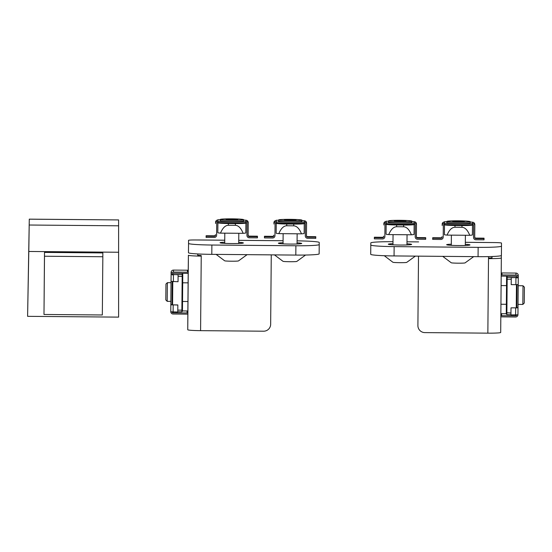 <?xml version="1.0" encoding="UTF-8"?>
<svg xmlns="http://www.w3.org/2000/svg" width="552" height="552" viewBox="0 0 552 552"><rect width="100%" height="100%" fill="white"/><g stroke="black" fill="none" stroke-linecap="round" stroke-linejoin="round"><path stroke-width="0.83" d="M295.81 255.079A23.336 1.421 0.5 0 0 319.146 253.858L319.228 244.543A23.336 1.421 -179.5 0 1 319.228 244.543A23.336 1.421 -179.5 0 1 295.893 245.764L295.81 255.079L211.802 254.348L211.878 245.026L295.893 245.764M188.46 249.656L188.46 252.719A23.336 1.421 0.5 0 0 211.802 254.348M238.74 240.327L283.079 240.734M297.079 240.858A23.336 1.421 -179.5 0 1 319.228 242.473L319.146 253.858M211.878 245.026A23.336 1.421 -179.5 0 1 188.542 243.404L188.46 252.719M224.74 240.223L195.546 239.968A7.003 0.428 -179.5 0 0 188.542 240.341L188.542 243.404M297.066 242.852A11.668 0.711 -179.5 0 1 301.73 243.46A11.668 0.711 -179.5 0 1 290.055 244.074A11.668 0.711 -179.5 0 1 278.387 243.26A11.668 0.711 -179.5 0 1 283.066 242.728M238.726 242.342A11.668 0.711 -179.5 0 1 243.384 242.956A11.668 0.711 -179.5 0 1 231.709 243.563A11.668 0.711 -179.5 0 1 220.048 242.749A11.668 0.711 -179.5 0 1 224.719 242.218M271.267 254.865L270.659 324.272A7.003 6.99 0 0 1 263.594 331.2L200.583 330.655A12.834 0.787 -179.5 0 1 187.749 329.758L187.839 314.019M200.583 330.655L201.238 256.114A12.834 0.787 -179.5 0 1 188.404 255.217L188.218 270.349M201.238 255.541L197.733 255.3L197.733 253.934M187.866 310.7L188.191 273.647M296.1 220.117A5.837 0.359 -179.5 0 1 290.083 220.42A5.837 0.359 -179.5 0 1 284.439 219.993A5.837 0.359 -179.5 0 1 290.269 219.71A5.837 0.359 -179.5 0 1 296.086 220.096A5.837 0.359 -179.5 0 1 296.1 220.117M274.461 254.893L282.99 261.303C283.776 261.779 296.017 261.883 296.81 261.427L305.56 255.031M237.753 219.606A5.837 0.359 -179.5 0 1 231.743 219.91A5.837 0.359 -179.5 0 1 226.099 219.482A5.837 0.359 -179.5 0 1 231.923 219.199A5.837 0.359 -179.5 0 1 237.746 219.586A5.837 0.359 -179.5 0 1 237.753 219.606M216.115 254.382L224.65 260.792C225.437 261.268 237.67 261.372 238.471 260.917L247.117 254.651M272.619 236.325A1.166 1.166 180 0 0 273.792 235.173L273.792 235.669A1.166 1.166 0 0 1 272.619 236.822L264.449 236.753L264.442 237.919L264.449 236.256L272.619 236.325L272.619 236.822M264.449 236.753L264.449 236.256M305.297 235.483A2.332 2.332 0 0 1 305.297 235.449L305.394 224.14M306.47 235.559A1.166 1.166 180 0 0 307.623 236.629L315.792 236.704L315.792 237.201L307.623 237.132A1.166 1.166 0 0 1 306.463 235.952L306.567 224.305A2.332 2.332 180 0 0 304.255 221.959L304.242 223.374L279.719 223.16L276.241 223.125L276.248 221.711A2.332 2.332 180 0 0 273.895 224.022M305.297 235.966L305.297 235.945A2.332 2.332 180 0 0 307.616 238.291L315.778 238.367L315.792 237.201M264.442 237.919L272.605 237.988A2.332 2.332 0 0 0 274.958 235.683L275.062 224.036A1.166 1.166 0 0 1 276.241 222.877L276.235 223.284A0.586 0.58 0 0 1 276.255 223.125L276.248 220.503A2.332 2.332 180 0 0 273.895 222.815M306.567 223.098A2.332 2.332 180 0 0 304.255 220.745L304.255 221.959M304.249 223.125A1.166 1.166 0 0 1 305.401 224.298L305.297 235.945M276.248 220.255L278.594 220.276M301.93 220.476L304.255 220.745M304.255 222.208L276.248 221.966M278.594 219.965L278.587 221.131A11.668 0.711 0.5 0 0 290.248 221.945A11.668 0.711 0.5 0 0 301.923 221.331L301.93 220.165A11.668 0.711 -179.5 0 1 290.255 220.779A11.668 0.711 -179.5 0 1 278.594 219.965A11.668 0.711 -179.5 0 1 290.269 219.351A11.668 0.711 -179.5 0 1 301.93 220.165M304.152 233.427L304.242 223.519A0.586 0.58 180 0 0 304.242 223.519L304.152 233.427A10.502 0.642 -179.5 0 1 301.482 233.834C299.412 228.659 296.824 225.989 293.719 225.823L286.723 225.761C283.618 225.871 280.982 228.493 278.822 233.634A10.502 0.642 -179.5 0 1 276.152 233.185L276.152 232.33M296.003 220.117L296.003 220.117A5.741 0.352 -179.5 0 1 290.262 220.414A5.741 0.352 -179.5 0 1 284.522 220.013A5.741 0.352 -179.5 0 1 290.262 219.717A5.741 0.352 -179.5 0 1 296.003 220.117M301.482 233.834L278.822 233.634M172.003 304.794L172.21 281.658L172.003 304.828L177.841 304.952L177.778 312.011L170.782 311.804A2.332 2.332 180 0 0 173.093 314.012L187.093 314.136A2.332 2.332 180 0 0 187.887 314.005M188.253 272.35A2.332 2.332 180 0 0 187.459 272.205L187.459 270.211L173.459 270.094A2.332 2.332 180 0 0 171.106 272.398L171.113 272.246M188.267 270.363A2.332 2.332 180 0 0 187.459 270.211M170.844 302.537L171.044 279.243M172.003 304.683L170.837 304.676L170.782 311.666A2.332 2.332 180 0 0 170.775 311.687L170.775 309.693A2.332 2.332 180 0 0 170.782 309.713A2.332 2.332 180 0 1 170.782 309.672L170.782 309.527M187.915 310.659A1.166 1.166 0 0 1 187.107 310.976L187.107 312.97L173.1 312.846A1.166 1.166 0 0 1 171.976 311.942M187.901 312.667A1.166 1.166 0 0 1 187.107 312.97M170.782 309.672L170.782 311.666A2.332 2.332 180 0 0 170.782 311.707M182.457 310.935L187.107 310.976M170.837 304.821L177.841 305.021M187.459 272.205L173.459 272.088A2.332 2.332 180 0 0 171.106 274.392L178.103 274.744L178.048 281.727L171.044 281.382L170.837 304.676M178.103 274.744L172.272 274.406A1.166 1.166 0 0 1 173.445 273.254L187.452 273.371A1.166 1.166 0 0 1 188.239 273.688M171.106 272.398L171.106 274.392L172.272 274.406M172.265 275.006L172.852 274.447L172.852 273.406M178.089 276.345L182.174 276.38L181.877 310.155L177.799 310.12M177.778 311.763L181.863 311.797L182.45 311.204L182.767 273.33L182.753 276.593L182.174 276.38L182.753 276.593L182.174 276.38L182.188 274.53L172.852 274.613M181.863 311.797L181.877 310.155L182.464 309.886L181.877 310.155L182.464 309.886L182.45 311.204M182.188 273.33L182.188 274.53L182.767 275.103M165.952 284.052L165.814 299.922L165.952 284.052L167.366 282.665L167.201 301.337L170.865 301.364M214.273 235.814A1.166 1.166 180 0 0 215.452 234.662L215.452 235.159A1.166 1.166 0 0 1 214.273 236.318L206.11 236.242L206.096 237.408L206.11 235.745L214.273 235.814L214.273 236.318M206.11 236.242L206.11 235.745M246.958 234.98A2.332 2.332 0 0 1 246.958 234.938L247.048 223.636M248.131 235.048A1.166 1.166 180 0 0 249.283 236.125L257.446 236.194L257.446 236.691L249.283 236.622A1.166 1.166 0 0 1 248.124 235.449L248.227 223.802A2.332 2.332 180 0 0 245.916 221.449L245.902 222.863L242.425 222.835L217.895 222.622L217.909 221.207A2.332 2.332 180 0 0 215.556 223.512M246.958 235.456L246.958 235.435A2.332 2.332 180 0 0 249.269 237.788L257.439 237.857L257.446 236.691M206.096 237.408L214.266 237.477A2.332 2.332 0 0 0 216.619 235.173L216.722 223.525A1.166 1.166 0 0 1 217.895 222.373L217.895 222.773A0.586 0.58 0 0 1 217.916 222.622L217.909 219.993A2.332 2.332 180 0 0 215.556 222.304M248.227 222.587A2.332 2.332 180 0 0 245.916 220.241L245.916 221.449M245.902 222.615A1.166 1.166 0 0 1 247.061 223.788L247.061 223.767M246.958 235.435L247.061 223.788M217.909 219.744L220.248 219.765M243.584 219.972L245.916 220.241M245.916 221.697L217.909 221.455M220.255 219.454L220.241 220.621A11.668 0.711 0.5 0 0 231.902 221.435A11.668 0.711 0.5 0 0 243.577 220.828A11.668 0.711 0.5 0 0 243.577 220.821L243.591 219.661A11.668 0.711 -179.5 0 1 231.916 220.269A11.668 0.711 -179.5 0 1 220.255 219.454A11.668 0.711 -179.5 0 1 231.923 218.847A11.668 0.711 -179.5 0 1 243.591 219.661M245.895 222.863L245.895 223.022A0.586 0.58 180 0 0 245.875 222.863L245.895 223.008A0.586 0.58 180 0 0 245.895 223.015L245.812 232.916A10.502 0.642 -179.5 0 1 243.135 233.323C241.065 228.148 238.485 225.478 235.38 225.313L228.376 225.257C225.271 225.361 222.642 227.99 220.483 233.123A10.502 0.642 -179.5 0 1 217.805 232.675L217.805 231.819M237.664 219.606L237.664 219.606A5.741 0.352 -179.5 0 1 231.916 219.91A5.741 0.352 -179.5 0 1 226.182 219.51A5.741 0.352 -179.5 0 1 231.923 219.206A5.741 0.352 -179.5 0 1 237.664 219.606M243.135 233.323L220.483 233.123M29.263 225.023L118.611 225.802L118.611 219.924L29.284 219.178L28.801 251.47L118.611 252.25L118.611 317.124L27.6 316.33L28.801 251.47M118.611 225.802L118.611 252.25M27.6 316.33L29.284 219.144L118.611 219.924M102.838 256.742L102.838 252.926L44.498 252.416L43.987 314.467L102.327 314.978L102.838 256.742L44.498 256.238L43.987 314.467M44.498 252.416L44.498 256.238M418.637 241.893L406.99 241.81M392.989 241.693A23.336 1.421 0.5 0 0 370.799 242.921L370.799 244.991A23.336 1.421 0.5 0 0 394.135 246.62L478.149 247.351A23.336 1.421 0.5 0 0 501.485 246.13L501.485 243.066A7.003 0.428 0.5 0 0 494.482 242.576L465.336 242.3M406.976 243.805A11.668 0.711 -179.5 0 1 411.633 244.419A11.668 0.711 -179.5 0 1 399.965 245.026A11.668 0.711 -179.5 0 1 388.297 244.212A11.668 0.711 -179.5 0 1 392.969 243.687M465.315 244.315A11.668 0.711 -179.5 0 1 469.98 244.929A11.668 0.711 -179.5 0 1 458.312 245.536A11.668 0.711 -179.5 0 1 446.644 244.722A11.668 0.711 -179.5 0 1 451.315 244.191M370.716 252.243L370.716 252.236A23.336 1.421 0.5 0 0 370.716 252.243L370.716 254.306A23.336 1.421 0.5 0 0 394.052 255.935L394.135 246.62M478.149 247.351L478.066 256.666A23.336 1.421 0.5 0 0 501.402 255.445L501.485 246.13L501.402 255.445M478.066 256.666L394.052 255.935M418.506 256.149L417.905 325.556L418.513 256.149M501.34 255.548L501.34 257.943A12.834 0.787 -179.5 0 1 488.506 258.619L488.52 256.604M500.692 332.483L501.34 257.943L500.692 332.483A12.834 0.787 -179.5 0 1 487.851 333.153L424.847 332.608A7.003 6.99 0 0 1 417.905 325.618L417.905 325.045A7.003 6.99 0 0 1 417.905 324.99M488.513 258.046L492.004 257.86L492.004 256.507M491.963 257.894L491.977 256.507M394.335 220.972A5.837 0.359 -179.5 0 1 394.349 220.952A5.837 0.359 -179.5 0 1 400.172 220.669A5.837 0.359 -179.5 0 1 405.996 221.055A5.837 0.359 -179.5 0 1 400.345 221.38A5.837 0.359 -179.5 0 1 394.335 220.972M384.268 255.714L392.9 262.262C393.693 262.731 405.92 262.842 406.721 262.379L415.366 256.121M452.681 221.483A5.837 0.359 -179.5 0 1 452.688 221.455A5.837 0.359 -179.5 0 1 458.519 221.173A5.837 0.359 -179.5 0 1 464.335 221.559A5.837 0.359 -179.5 0 1 458.691 221.89A5.837 0.359 -179.5 0 1 452.681 221.483M442.711 256.356L451.239 262.766C452.033 263.242 464.26 263.352 465.06 262.89L473.706 256.625M382.529 237.284A1.166 1.166 180 0 0 383.702 236.132L383.702 236.629A1.166 1.166 0 0 1 382.529 237.781L374.359 237.712L374.346 238.878L374.359 237.215L382.529 237.284L382.529 237.781M374.359 237.712L374.359 237.215M415.207 236.401L415.207 236.905A2.332 2.332 180 0 0 415.207 236.925L415.207 236.422A2.332 2.332 0 0 1 415.207 236.401L415.297 225.099M416.38 236.511A1.166 1.166 180 0 0 417.533 237.588L425.702 237.657L425.702 238.16L417.533 238.084A1.166 1.166 0 0 1 416.374 236.911L416.477 225.264A2.332 2.332 180 0 0 414.166 222.918L414.152 224.333L389.622 224.119L386.152 224.084L386.158 222.67A2.332 2.332 180 0 0 383.806 224.981M414.152 224.077A1.166 1.166 0 0 1 415.311 225.244L415.207 236.905A2.332 2.332 180 0 0 417.519 239.251L425.689 239.32L425.702 238.16M374.346 238.878L382.515 238.947A2.332 2.332 0 0 0 384.868 236.635L384.972 224.988A1.166 1.166 0 0 1 386.152 223.836L386.145 224.243A0.586 0.58 0 0 1 386.165 224.084L386.158 221.462A2.332 2.332 180 0 0 383.806 223.767M416.477 225.244L416.477 224.036A2.332 2.332 180 0 0 414.166 221.704L414.166 222.918M386.158 221.214L388.498 221.235M411.84 221.435L414.166 221.704M414.166 223.167L386.158 222.918M388.504 220.924L388.491 222.083A11.668 0.711 0.5 0 0 400.152 222.898A11.668 0.711 0.5 0 0 411.827 222.29L411.84 221.124A11.668 0.711 -179.5 0 1 400.166 221.738A11.668 0.711 -179.5 0 1 388.504 220.924A11.668 0.711 -179.5 0 1 400.172 220.31A11.668 0.711 -179.5 0 1 411.84 221.124M414.062 234.386L414.145 224.478A0.586 0.58 180 0 0 414.131 224.326L414.145 224.485A0.586 0.58 180 0 0 414.145 224.478L414.062 234.386A10.502 0.642 -179.5 0 1 411.385 234.786C409.322 229.611 406.734 226.948 403.629 226.782L396.633 226.72C393.528 226.831 390.892 229.453 388.732 234.593A10.502 0.642 -179.5 0 1 386.055 234.138L386.055 233.282M405.913 221.076L405.913 221.076A5.741 0.352 -179.5 0 1 400.166 221.373A5.741 0.352 -179.5 0 1 394.432 220.972A5.741 0.352 -179.5 0 1 400.172 220.676A5.741 0.352 -179.5 0 1 405.913 221.076M411.385 234.786L388.732 234.593M523.013 285.763L524.4 287.178L524.338 295.113L524.262 303.048L522.847 304.435L523.013 285.763L518.197 285.722M501.188 275.068A2.332 2.332 -0 0 1 501.954 274.944L515.954 275.068A2.332 2.332 -0 0 1 518.273 277.401L517.107 277.408A1.166 1.166 180 0 0 517.107 277.401L511.269 277.642L518.273 277.559L517.942 314.833L510.945 314.909L511.007 307.85L518.004 307.843L517.942 314.833A2.332 2.332 -0 0 1 515.589 317L501.589 316.876A2.332 2.332 -0 0 1 500.83 316.738M501.209 273.067A2.332 2.332 -0 0 1 501.954 272.95L501.954 274.944M518.004 307.699L516.838 307.692M516.838 307.795L517.045 284.659L516.838 307.837L511.007 307.85M510.945 314.909L511.007 307.926M500.837 315.42A1.166 1.166 180 0 0 501.596 315.709L501.596 313.715L506.281 313.757M500.857 313.439A1.166 1.166 180 0 0 501.596 313.715M501.596 315.709L515.602 315.834A1.166 1.166 180 0 0 516.748 314.944M511.269 277.642L511.207 284.632L515.878 284.673L518.211 284.549L518.273 277.421A2.332 2.332 -0 0 1 518.273 277.421L518.273 275.407A2.332 2.332 -0 0 1 518.273 275.427A2.332 2.332 -0 0 0 515.954 273.074L501.954 272.95M517.107 277.387L517.107 277.408A1.166 1.166 180 0 0 515.947 276.235L501.947 276.11A1.166 1.166 180 0 0 501.181 276.386M511.207 284.632L511.269 277.573M516.52 276.393L516.52 277.442L517.1 278.015M510.959 313.025L506.294 312.708L506.281 314.026L506.86 314.626L510.945 314.661M506.86 314.626L507.171 279.208L511.255 279.25M516.52 277.608L507.184 277.359L506.598 277.918L506.294 312.708M506.35 304.29L506.294 310.5L506.874 310.707L506.294 310.5L506.281 314.033L506.35 304.29L500.933 304.242M506.598 276.152L506.508 285.619L506.584 277.201L507.171 276.931L506.584 277.201L506.598 276.152L506.598 277.918M507.184 276.159L507.171 279.208L506.584 279.415M440.869 237.788A1.166 1.166 180 0 0 442.048 236.635L442.048 237.132A1.166 1.166 0 0 1 440.869 238.291L432.699 238.216L432.692 239.382L432.699 237.719L440.869 237.788L440.869 238.291M432.699 238.216L432.699 237.719M473.547 236.911L473.547 237.408A2.332 2.332 180 0 0 473.547 237.429L473.547 236.932A2.332 2.332 0 0 1 473.547 236.911L473.644 225.609M474.72 237.022A1.166 1.166 180 0 0 475.872 238.098L484.042 238.167L484.042 238.664L475.872 238.595A1.166 1.166 0 0 1 474.72 237.422L474.817 225.775A2.332 2.332 180 0 0 472.505 223.422L472.498 224.837L469.021 224.809L444.491 224.595L444.498 223.18A2.332 2.332 180 0 0 442.145 225.492M473.547 237.429A2.332 2.332 180 0 0 475.865 239.761L484.028 239.83L484.042 238.664M432.692 239.382L440.855 239.458A2.332 2.332 0 0 0 443.215 237.146L443.311 225.499A1.166 1.166 0 0 1 444.491 224.347L444.484 224.747A0.586 0.58 0 0 1 444.505 224.595L444.498 221.966A2.332 2.332 180 0 0 442.145 224.278M474.817 224.56A2.332 2.332 180 0 0 472.505 222.214L472.505 223.422M472.498 224.588A1.166 1.166 0 0 1 473.651 225.761L473.651 225.74M473.547 237.408L473.651 225.761M444.498 221.718L446.844 221.738M470.18 221.945L472.505 222.214M472.505 223.67L444.498 223.429M446.844 221.428L446.837 222.594A11.668 0.711 0.5 0 0 458.498 223.408A11.668 0.711 0.5 0 0 470.173 222.801L470.18 221.635A11.668 0.711 -179.5 0 1 458.505 222.242A11.668 0.711 -179.5 0 1 446.844 221.428A11.668 0.711 -179.5 0 1 458.519 220.821A11.668 0.711 -179.5 0 1 470.18 221.635M472.402 234.89L472.491 224.995L472.402 234.89A10.502 0.642 -179.5 0 1 469.731 235.297C467.661 230.122 465.074 227.452 461.976 227.286L454.972 227.231C451.867 227.341 449.231 229.963 447.072 235.097A10.502 0.642 -179.5 0 1 444.401 234.648L444.401 233.793M464.253 221.58L464.253 221.58A5.741 0.352 -179.5 0 1 458.512 221.883A5.741 0.352 -179.5 0 1 452.771 221.483A5.741 0.352 -179.5 0 1 458.512 221.179A5.741 0.352 -179.5 0 1 464.253 221.58M469.731 235.297L447.072 235.097M271.391 240.631L238.74 240.348M188.404 255.217L187.749 329.758M307.623 236.629L307.623 237.132M273.792 235.669L273.792 235.173M293.719 225.823L293.74 223.457L286.743 223.394L286.723 225.761M304.221 223.374A0.586 0.58 180 0 1 304.242 223.519A10.502 0.642 -179.5 0 1 293.74 224.077L286.736 224.015A10.502 0.642 -179.5 0 1 276.235 223.284L276.152 233.185M300.771 223.339L293.74 223.457M286.743 223.394L279.719 223.16M173.114 311.97L173.176 304.98M173.376 281.686L173.438 274.703M173.459 272.088L173.459 270.094M173.1 311.97L173.1 312.846M171.044 281.527L171.106 274.537M172.59 304.897L172.79 281.679M249.283 236.125L249.283 236.622M215.452 235.159L215.452 234.662M235.38 225.313L235.4 222.953L228.397 222.891L228.376 225.257M245.812 232.916L245.895 223.015A10.502 0.642 -179.5 0 1 235.393 223.567L228.397 223.505A10.502 0.642 -179.5 0 1 217.895 222.773L217.805 232.675M242.425 222.835L235.4 222.953M228.397 222.891L221.373 222.649M492.149 242.556L465.336 242.321M370.799 244.991L370.716 254.306M488.506 258.619L487.851 333.153M417.533 237.588L417.533 238.084M383.702 236.629L383.702 236.132M403.629 226.782L403.65 224.416L396.653 224.353L396.633 226.72M414.145 224.485A10.502 0.642 -179.5 0 1 403.643 225.037L396.647 224.974A10.502 0.642 -179.5 0 1 386.145 224.243L386.055 234.138M410.674 224.298L403.65 224.416M396.653 224.353L389.622 224.119M515.671 307.968L515.602 315.834M515.954 273.074L515.954 275.068M515.934 277.684L515.878 284.673M516.458 284.673L516.258 307.892M475.872 238.098L475.872 238.595M442.048 237.132L442.048 236.635M461.976 227.286L461.996 224.926L454.993 224.864L454.972 227.231M472.491 224.837L472.491 224.988A0.586 0.58 180 0 0 472.471 224.837L472.491 224.981A0.586 0.58 180 0 1 472.491 224.995A10.502 0.642 -179.5 0 1 461.989 225.54L454.986 225.478A10.502 0.642 -179.5 0 1 444.484 224.747L444.401 234.648M469.021 224.809L461.996 224.926M454.993 224.864L447.969 224.623M197.878 239.968L224.74 240.203M297.052 243.991L297.142 233.793M283.052 243.867L283.142 233.668M238.712 243.48L238.802 233.282M224.712 243.363L224.802 233.165M306.567 224.284L306.567 223.077M182.464 309.886L182.753 276.593M182.54 301.468L187.99 301.516M167.366 282.665L171.023 282.7M182.698 282.796L188.149 282.845M165.814 299.922L167.201 301.337M248.227 223.781L248.227 222.566M406.962 244.95L407.052 234.752M392.962 244.826L393.052 234.628M465.308 245.454L465.398 235.255M451.301 245.336L451.391 235.138M506.529 285.619L501.099 285.57M522.847 304.435L518.038 304.393M474.817 225.754L474.817 224.54"/></g></svg>
